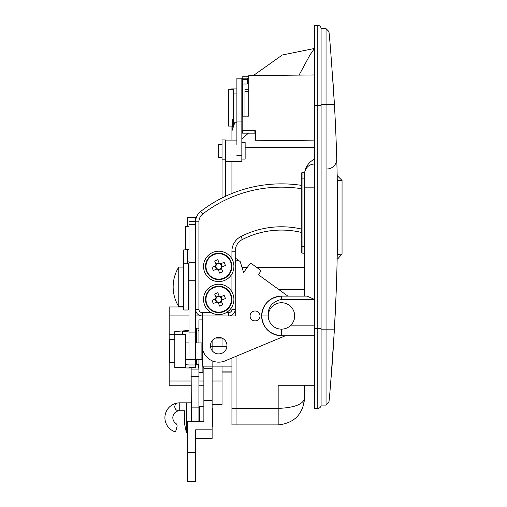 <?xml version="1.0" encoding="UTF-8"?>
<svg xmlns="http://www.w3.org/2000/svg" width="507" height="507" viewBox="0 0 507 507"><rect width="100%" height="100%" fill="white"/><g stroke="black" fill="none" stroke-linecap="round" stroke-linejoin="round"><path stroke-width="0.76" d="M189.003 249.539L185.701 249.539L185.701 226.42L189.003 226.42M222.028 157.436L218.726 157.436L218.726 144.229L222.028 144.229M241.839 159.084L245.141 159.084L245.141 142.575L241.839 142.575M222.028 197.983L222.028 139.932L225.33 139.932L225.33 196.374M231.933 258.906L231.933 251.231L235.235 251.231A13.207 13.207 0 0 1 242.441 239.462A85.854 85.854 0 0 1 301.278 232.402A85.854 85.854 0 0 0 242.441 239.462A13.207 13.207 0 0 0 235.235 251.231L235.235 309.333A6.604 6.604 0 0 1 228.632 315.937L202.217 315.937A6.604 6.604 0 0 1 195.613 309.333L195.613 219.322A3.302 1.857 0 0 1 196.076 218.371M236.889 144.806L236.889 78.186L241.839 78.186L241.839 121.046L236.889 121.046M242.333 82.635L242.169 84.789M248.772 82.635L247.289 82.635L248.772 82.641M334.69 109.493L333.771 93.757M333.879 95.411L334.417 104.6C331.508 60.948 329.67 36.586 328.91 31.523L329.715 40.237M334.816 111.825L334.867 112.795M335.051 116.337L335.228 119.874M335.171 118.765L335.672 129.399M335.799 132.409L335.742 131.002M314.486 140.857L255.376 140.236L255.376 130.768L242.169 130.667L242.169 116.16L248.772 116.16L248.772 75.638L314.486 74.954M242.169 82.635L242.169 76.785L248.772 76.715M232.745 119.462L231.933 131.015L231.933 126.066L231.933 140.097L231.933 132.891M278.774 289.522L304.58 289.522M304.58 385.282L304.58 398.489C302.901 414.422 294.098 423.231 278.166 424.91L236.059 424.91L236.059 356.32L236.059 424.91L231.933 424.91L231.933 358.037M314.486 385.282L278.166 385.282L278.166 408.395C294.098 407.767 302.901 404.466 304.58 398.489C302.901 414.422 294.098 423.231 278.166 424.91L278.166 408.395L231.933 408.395M337.104 261.365L337.035 264.236M336.94 268.121L336.87 270.719M336.794 273.4L336.768 274.395M336.762 274.585L336.749 274.952M336.616 279.313L336.718 276.004M336.711 276.34L336.553 281.334M336.426 285.118L336.331 287.78M334.316 330.906L330.963 378.913C332.611 361.656 334.36 332.51 336.198 291.462L335.007 318.212M330.963 378.913L330.215 387.785L330.963 378.913A9.906 9.145 -175.3 0 1 330.963 378.913A9.906 9.145 4.7 0 1 330.963 378.913M336.198 291.462L336.299 288.768M336.433 284.959L336.515 282.45M337.294 182.026A1981.28 1981.28 0 0 1 337.294 251.719A1981.28 1981.28 0 0 0 337.294 182.026L337.199 176.816M337.168 175.365L337.155 174.763M337.098 172.31L337.041 169.661M336.933 165.364L336.87 163.045M336.819 161.283L336.743 158.539M336.743 158.438L336.718 157.747M336.711 157.379L336.553 152.411M336.426 148.627L336.331 145.965M335.71 130.274L336.008 137.486M335.976 136.694L335.678 129.564M334.164 100.158L333.638 91.615M333.46 88.801L333.029 82.311M332.966 81.418L332.915 80.645M332.909 80.619L332.953 81.19M333.048 82.597L334.119 99.486M334.303 102.579L334.969 114.81M335.266 120.748L335.495 125.483M336.198 142.283L336.299 144.977M336.433 148.785L336.515 151.295M336.61 154.267L336.737 158.349M336.743 158.602L336.749 158.799A9.906 9.906 0 0 1 326.85 168.996A9.906 9.906 0 0 0 336.749 158.799A9.906 9.906 0 0 1 326.85 168.996A9.906 9.906 0 0 0 336.749 158.799M334.417 329.144C338.663 254.299 338.663 179.446 334.417 104.6L326.045 104.6L326.045 405.093L321.089 405.093L321.089 104.6L321.089 329.144L334.417 329.144C331.502 372.822 329.67 397.184 328.91 402.228L326.045 405.093M334.392 329.588L334.265 331.787M333.53 343.803L333.226 348.524M331.578 371.244L330.944 379.173M329.43 396.677L328.91 402.228M333.067 82.933L333.257 85.702M335.691 129.874L335.621 128.341M335.45 124.557L335.273 120.837M334.848 112.497L334.709 109.804M253.31 75.594L282.291 55.003L314.486 48.463L309.98 54.959L299.06 75.112M304.58 296.126L304.58 178.901L302.933 178.901L302.933 246.592L304.58 246.592L304.58 253.196L302.933 253.196A1.654 1.654 0 0 1 301.278 251.548L301.278 173.945A1.654 1.654 0 0 1 302.933 172.298L304.58 172.298L304.58 178.901M321.089 28.652L321.089 104.6L326.045 104.6L326.045 28.652L321.089 28.652A3.302 3.302 0 0 0 317.788 25.35L314.486 25.35L314.486 408.395L317.788 408.395A3.302 3.302 0 0 0 321.089 405.093A3.302 3.302 0 0 1 317.788 408.395L317.788 25.35A3.302 3.302 0 0 1 321.089 28.652M231.933 193.49L231.933 161.562M304.58 173.096C305.455 166.873 308.757 162.202 314.486 159.084M248.481 133.164L241.839 138.804M328.91 31.523L326.045 28.652M281.467 299.428C272.025 301.779 267.62 307.28 268.26 315.937L261.65 315.937C262.873 303.947 269.477 297.343 281.467 296.126L307.103 296.126L314.486 299.428L281.467 299.428L281.467 296.126A19.811 19.811 0 0 0 261.65 315.937A19.811 19.811 0 0 0 281.467 335.748C269.477 334.531 262.873 327.928 261.65 315.937A19.811 19.811 0 0 0 281.467 335.748A19.811 19.811 0 0 1 261.65 315.937A19.811 19.811 0 0 1 281.467 296.126A19.811 19.811 0 0 0 261.65 315.937M314.486 335.748L281.467 335.748L281.467 329.144M304.58 173.945A9.906 9.906 0 0 1 314.486 164.04M248.772 116.16L242.169 116.16M231.933 89.739L231.933 88.091L236.725 88.091M216.723 302.096L217.307 301.855A2.808 2.808 0 0 0 221.445 300.144A2.808 2.808 0 0 0 216.299 298.008A2.808 2.808 0 0 0 216.007 298.712L212.021 300.359A21.218 9.468 -112.4 0 0 212.642 301.944A21.218 9.468 -112.4 0 0 213.32 303.503L216.723 302.096A3.334 3.334 0 0 0 218.251 302.723L219.658 306.133A21.218 9.468 157.6 0 0 222.801 304.834L221.394 301.424A3.334 3.334 0 0 0 222.022 299.903L225.431 298.496A21.218 9.468 67.6 0 0 224.81 296.912A21.218 9.468 67.6 0 0 224.132 295.353L220.722 296.76A3.334 3.334 0 0 0 219.201 296.126L217.795 292.723A21.218 9.468 -22.4 0 0 214.651 294.022L216.058 297.425A3.334 3.334 0 0 0 215.431 298.953M213.681 287.222A13.207 13.207 0 0 0 206.52 304.473A13.207 13.207 0 0 0 223.771 311.634A13.207 13.207 0 0 0 230.932 294.383A13.207 13.207 0 0 0 213.681 287.222A13.207 13.207 0 0 1 230.932 294.383A13.207 13.207 0 0 1 223.771 311.634M206.964 304.289A12.726 12.726 0 0 0 223.587 311.19A12.726 12.726 0 0 0 230.489 294.567A12.726 12.726 0 0 0 213.865 287.665A12.726 12.726 0 0 0 206.964 304.289M221.445 300.144L222.022 299.903M220.722 296.76L220.146 297.001M222.377 299.757L221.077 296.614M218.397 303.078L221.54 301.779M216.007 298.712A2.808 2.808 0 0 0 217.307 301.855M215.076 299.092L216.375 302.242M219.056 295.777L215.912 297.077M216.058 297.425L216.299 298.008M219.442 296.709L219.201 296.126M218.01 302.147L218.251 302.723M221.394 301.424L221.153 300.847M224.525 280.447A15.191 15.191 0 0 0 232.764 260.604A15.191 15.191 0 0 0 212.927 252.366A15.191 15.191 0 0 0 204.689 272.208A15.191 15.191 0 0 0 224.525 280.447M222.028 346.319L222.028 338.093M212.122 404.763L222.028 404.763L222.028 366.13M212.122 380.991L222.028 380.991L212.122 380.991M191.316 385.764L169.192 385.764L169.192 334.759L174.807 334.759M169.192 334.759L169.192 315.905L189.003 315.905M195.613 315.905L201.552 315.905M185.701 367.676L174.807 367.676L174.807 334.664L185.701 334.652L185.701 367.968L191.177 367.968M202.876 367.968L203.865 367.968M169.192 380.991L191.316 380.991M198.915 380.991L203.865 380.991M169.192 315.905L169.192 306.957L183.724 306.957M198.915 385.764L203.865 385.764M228.467 89.739L233.423 89.739L233.423 126.066L228.467 126.066L228.467 89.739M233.423 93.041L236.725 93.041M233.423 122.764L236.725 122.764M236.889 84.789L236.889 131.015M241.839 131.015L242.333 131.015M241.839 130.052L242.169 130.052M247.289 78.186L247.289 79.352L242.333 79.352L242.333 78.186L247.289 78.186M254.882 130.762L254.882 133.164L242.333 133.164L242.333 130.667M248.772 89.688L244.976 89.688L244.976 116.16M247.289 79.352L247.289 84.029L242.333 84.029L242.333 116.16M242.333 84.029L242.333 79.352M244.976 91.393L248.772 91.393M241.839 124.823L242.169 124.823M241.839 85.753L242.333 85.753M241.839 90.987L242.333 90.987M224.525 313.465A15.191 15.191 0 0 0 232.764 293.629A15.191 15.191 0 0 0 212.927 285.39A15.191 15.191 0 0 0 204.689 305.227A15.191 15.191 0 0 0 224.525 313.465M203.865 367.499A26.415 26.415 0 0 1 202.876 366.789M231.933 372.075L222.028 372.075M183.724 263.767L183.724 309.992L188.344 309.992L188.344 263.767L183.724 263.767L183.724 249.894L187.356 249.894M225.33 161.562L241.839 161.562L241.839 121.046M198.915 364.476L196.602 364.476A25.515 25.515 0 0 1 195.613 363.443M198.915 328.156L196.602 328.156A25.515 25.515 0 0 0 195.613 329.189M196.602 364.476L196.602 359.419M196.602 342.909L196.602 328.156M198.915 421.691L198.915 372.734L202.876 372.734L202.876 366.13M202.217 319.898L198.915 319.898L198.915 342.909M198.915 372.734L198.915 359.419M183.724 306.691L178.768 306.691A37.772 37.772 0 0 1 178.768 267.069L183.724 267.069M178.768 306.691L178.768 267.069M202.23 346.319L202.217 366.13L212.122 366.13L212.122 360.788M212.122 350.61L212.122 346.319L226.952 346.319M195.613 438.422L212.122 438.422L212.122 366.13L231.933 366.13M211.444 341.769L212.122 341.769L212.122 346.319L210.494 346.319M286.512 328.143A13.207 13.207 0 0 1 269.261 320.982A13.207 13.207 0 0 1 276.423 303.731A13.207 13.207 0 0 1 293.673 310.892A13.207 13.207 0 0 1 286.512 328.143M337.269 180.46L342.054 180.46L342.041 253.988L337.244 254.66L342.041 253.988L337.782 258.798L337.155 258.887M200.747 211.387A13.207 13.207 0 0 0 195.613 221.844A13.207 13.207 0 0 1 200.747 211.387A132.086 132.086 0 0 1 301.278 185.347A132.086 132.086 0 0 0 200.747 211.387L202.762 213.998A9.906 9.906 0 0 0 198.915 221.844L198.915 309.333A3.302 3.302 0 0 0 202.217 312.635L211.223 312.635M216.723 269.071L217.307 268.83A2.808 2.808 0 0 0 221.445 267.126A2.808 2.808 0 0 0 216.299 264.99A2.808 2.808 0 0 0 216.007 265.687L212.021 267.335A21.218 9.468 -112.4 0 0 212.642 268.919A21.218 9.468 -112.4 0 0 213.32 270.478L216.723 269.071A3.334 3.334 0 0 0 218.251 269.705L219.658 273.115A21.218 9.468 157.6 0 0 222.801 271.815L221.394 268.406A3.334 3.334 0 0 0 222.022 266.885L225.431 265.478A21.218 9.468 67.6 0 0 224.81 263.894A21.218 9.468 67.6 0 0 224.132 262.334L220.722 263.741A3.334 3.334 0 0 0 219.201 263.108L217.795 259.698A21.218 9.468 -22.4 0 0 214.651 260.997L216.058 264.407A3.334 3.334 0 0 0 215.431 265.928M213.681 254.197A13.207 13.207 0 0 0 206.52 271.448A13.207 13.207 0 0 0 223.771 278.616A13.207 13.207 0 0 0 230.932 261.365A13.207 13.207 0 0 0 213.681 254.197A13.207 13.207 0 0 1 230.932 261.365A13.207 13.207 0 0 1 223.771 278.616M206.964 271.264A12.726 12.726 0 0 0 223.587 278.166A12.726 12.726 0 0 0 230.489 261.549A12.726 12.726 0 0 0 213.865 254.647A12.726 12.726 0 0 0 206.964 271.264M221.445 267.126L222.022 266.885M220.722 263.741L220.146 263.982M222.377 266.739L221.077 263.596M218.397 270.054L221.54 268.754M216.007 265.687A2.808 2.808 0 0 0 217.307 268.83M215.076 266.074L216.375 269.217M219.056 262.753L215.912 264.052M216.058 264.407L216.299 264.99M219.442 263.691L219.201 263.108M218.01 269.122L218.251 269.705M221.394 268.406L221.153 267.823M212.122 426.894L212.782 426.774L212.782 408.61L212.122 408.484M199.574 421.691L199.574 406.132L203.865 406.937M191.316 402.831L179.763 402.831A14.861 14.861 0 0 0 175.498 431.926L176.981 426.97A3.302 3.302 0 0 0 175.733 423.339A6.933 6.933 0 0 1 179.763 410.759L184.713 410.759L184.713 424.625L186.367 432.553L187.356 432.553L186.367 432.553L186.367 402.831M177.729 402.97A3.961 3.961 0 0 0 178.768 410.759L179.763 410.759L179.763 402.831M189.003 364.977L195.613 364.977L195.613 367.676L189.003 367.676L189.003 332.072L195.613 332.072L195.613 309.333L198.915 309.333M195.613 364.977L195.613 332.072M189.003 332.072L189.003 221.47L195.613 221.47L195.613 217.75L187.356 217.75L187.356 226.42M195.613 359.419L201.887 359.419L201.887 342.909L195.613 342.909M174.807 362.72L169.522 362.72L169.522 339.608L174.807 339.608M182.4 334.664L182.4 331.515L189.003 331.065M174.807 334.664L174.807 331.515L189.003 330.488M198.231 330.431L198.915 330.33M191.316 421.691L191.133 367.676M198.281 364.476L198.915 369.109M185.701 364.292L189.003 364.07M212.122 341.769L212.122 340.704M203.865 366.13L203.865 421.691L187.356 421.691L187.356 481.65L195.613 481.65L195.613 429.822L212.122 429.822M203.865 400.549L212.122 400.549M203.865 368.703L212.122 368.703M188.344 308.212L189.003 308.212M187.356 263.767L187.356 249.539M189.003 261.891L187.356 261.891M218.726 353.911A8.258 8.258 0 0 1 210.468 345.66A8.258 8.258 0 0 1 218.726 337.402A8.258 8.258 0 0 1 226.978 345.66A8.258 8.258 0 0 1 218.726 353.911M285.428 335.748L225.076 360.895A16.509 16.509 0 0 1 202.217 345.66L202.217 315.937L235.235 315.937L235.235 263.152A2.643 2.643 0 0 1 239.431 261.016L235.235 257.981M255.046 320.893A4.956 4.956 0 0 1 250.097 315.937A4.956 4.956 0 0 1 255.046 310.987A4.956 4.956 0 0 1 260.002 315.937A4.956 4.956 0 0 1 255.046 320.893M287.887 296.126L258.329 274.705L260.262 272.031A1.654 1.654 0 0 0 259.895 269.73L251.871 263.919A1.654 1.654 0 0 0 249.564 264.286L243.62 272.493L240.191 261.568L239.431 261.016M240.191 261.568L243.62 272.493M225.33 159.851L222.028 159.851M242.105 267.677L247.105 267.677M257.068 267.677L304.58 267.677M245.141 147.531L314.486 147.531M290.2 325.843L314.486 325.843M304.58 187.153L314.486 187.153M215.488 338.061L221.958 338.061M302.933 172.298L302.933 178.901L301.278 178.901M301.278 246.592L302.933 246.592L302.933 253.196M241.839 155.579L236.889 155.579M314.486 328.485L321.089 328.485M314.486 105.26L321.089 105.26M202.217 312.635L202.217 315.937A6.604 6.604 0 0 1 195.613 309.333M231.933 309.333L235.235 309.333A6.604 6.604 0 0 1 228.632 315.937L228.632 312.635A3.302 3.302 0 0 0 231.933 309.333L231.933 306.925M301.278 188.686A128.784 128.784 0 0 0 202.762 213.998M226.223 312.635L228.632 312.635M231.933 291.924L231.933 273.907M231.933 251.231A16.509 16.509 0 0 1 240.939 236.522A89.156 89.156 0 0 1 301.278 229.012M242.441 239.462L240.939 236.522M195.613 221.844L198.915 221.844M189.003 262.677L195.613 262.677M189.003 280.726L195.613 280.726M189.003 224.531L195.613 224.531M189.003 359.545L195.613 359.545M191.316 407.134L198.915 407.134M191.316 376.663L198.915 376.663M191.316 369.939L198.915 369.939M195.613 452.586L187.356 452.586M236.889 140.097L225.33 140.097M231.933 131.015L234.735 122.764M302.571 408.598L304.574 399.104L302.571 408.598M241.839 84.789L242.333 84.789M188.344 303.389L189.003 303.389M222.028 371.086L231.933 371.086M188.344 270.37L189.003 270.37M342.054 180.46L337.174 175.599M199.574 407.786L198.915 407.786M189.003 359.419L185.701 359.419M189.003 342.909L185.701 342.909"/></g></svg>
